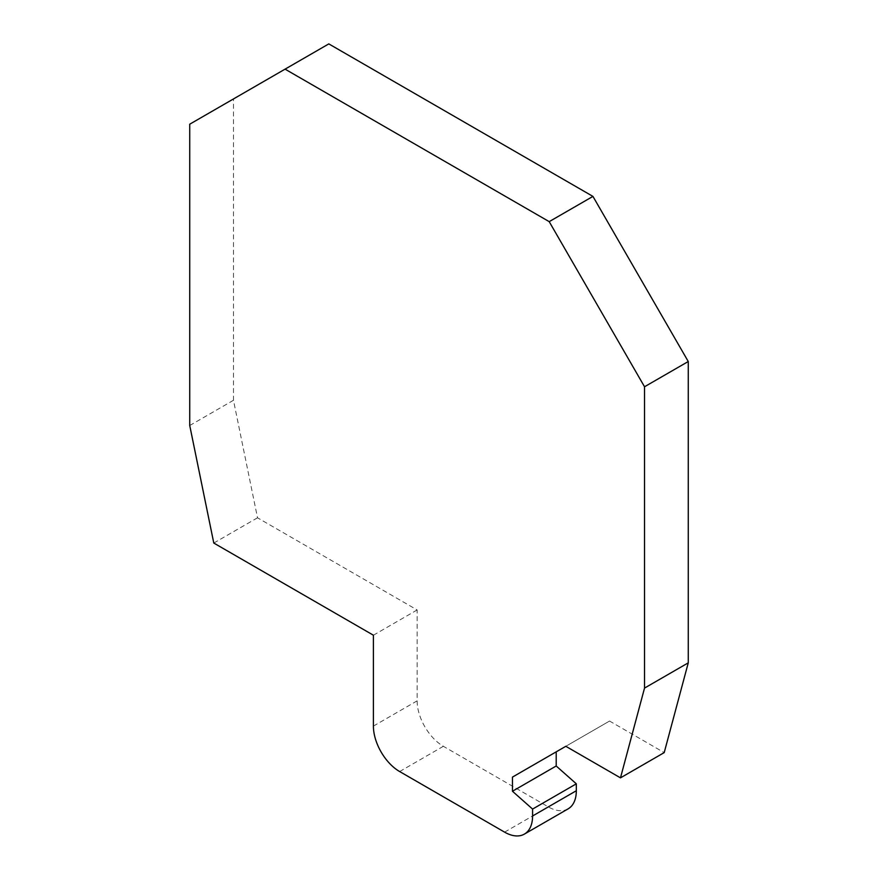 <?xml version="1.0" encoding="UTF-8"?>
<svg xmlns="http://www.w3.org/2000/svg" width="878" height="878" viewBox="0 0 878 878"><rect width="100%" height="100%" fill="white"/><g stroke="black" fill="none" stroke-linecap="round" stroke-linejoin="round"><path stroke-width="0.66" stroke-dasharray="4.39 3.29" d="M328.8 43.9L233.471 98.94L233.471 400.269L257.517 517.8L417.138 609.958L417.138 700.853A37.106 21.423 -120 0 0 443.368 746.3L548.322 806.893A39.576 22.85 -120 0 0 568.121 808.857M556.202 751.853L609.551 721.047L664.207 752.611M233.471 98.94L189.736 124.193M189.736 425.512L233.471 400.269M565.816 746.3L609.551 721.047M373.402 635.211L417.138 609.958M257.517 517.8L213.793 543.054M504.598 832.135L548.322 806.893M399.644 771.542L443.368 746.3M373.402 726.095L417.138 700.853"/><path stroke-width="1.32" d="M620.483 777.853L664.207 752.611L688.264 662.846L688.264 361.516L592.935 196.398L328.8 43.9L189.736 124.193L189.736 425.512L213.793 543.054L373.402 635.211L373.402 726.095A37.106 21.423 -120 0 0 399.644 771.542L504.598 832.135A39.576 22.85 -120 0 0 524.385 834.1A39.576 22.85 -120 0 0 532.584 815.98L532.584 809.077L512.467 791.243L512.467 777.096L565.816 746.3L620.483 777.853L644.529 688.089L644.529 386.759L549.2 221.64L285.065 69.142M524.385 834.1L568.121 808.857A39.576 22.85 -120 0 0 576.319 790.738L576.319 783.824L556.202 765.989L556.202 751.853L512.467 777.096M688.264 361.516L644.529 386.759M592.935 196.398L549.2 221.64M512.467 791.243L556.202 765.989M532.584 809.077L576.319 783.824M644.529 688.089L688.264 662.846M532.584 815.98L576.319 790.738"/></g></svg>
